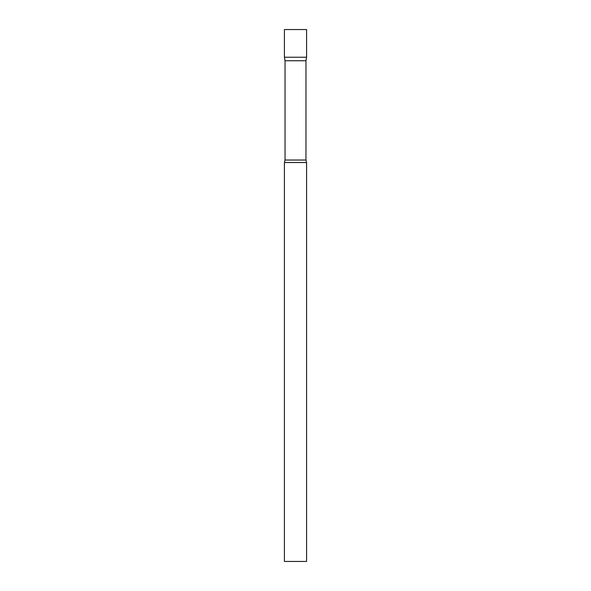 <?xml version="1.0" encoding="UTF-8"?>
<svg xmlns="http://www.w3.org/2000/svg" width="591" height="591" viewBox="0 0 591 591"><rect width="100%" height="100%" fill="white"/><g stroke="black" fill="none" stroke-linecap="round" stroke-linejoin="round"><path stroke-width="0.89" d="M285.039 60.762L284.419 57.246L306.581 57.246L306.581 29.55L284.419 29.55L284.419 57.246L306.581 57.246L305.961 60.762L285.039 60.762L285.039 160.035L284.419 162.525L284.419 561.45L306.581 561.45L306.581 162.525L284.419 162.525M305.961 60.762L305.961 160.035L285.039 160.035M305.961 160.035L306.581 162.525"/></g></svg>
